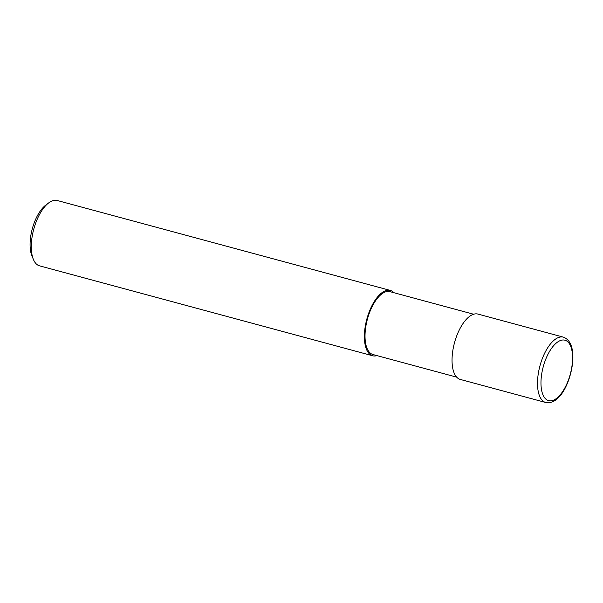 <?xml version="1.0" encoding="UTF-8"?>
<svg xmlns="http://www.w3.org/2000/svg" width="603" height="603" viewBox="0 0 603 603"><rect width="100%" height="100%" fill="white"/><g stroke="black" fill="none" stroke-linecap="round" stroke-linejoin="round"><path stroke-width="0.9" d="M473.641 314.238L389.96 291.641A32.577 14.585 105.1 0 0 365.094 333.255A32.577 14.585 105.1 0 0 372.978 354.541L456.659 377.139M393.925 292.711A33.843 15.158 105.1 0 0 390.284 290.42L57.202 200.49A33.843 15.158 105.1 0 0 48.685 202.91A33.843 15.158 105.1 0 0 31.371 243.725A33.843 15.158 105.1 0 0 33.414 259.478A33.843 15.158 105.1 0 0 39.557 265.848L372.646 355.77A33.843 15.158 105.1 0 0 376.943 355.619M390.284 290.42A33.843 15.158 105.1 0 0 364.461 333.647A33.843 15.158 105.1 0 0 372.646 355.77M48.685 202.91L45.738 205.141A30.459 13.643 105.1 0 0 30.15 241.878A30.459 13.643 105.1 0 0 31.989 256.056L33.414 259.478M563.406 337.152L477.945 314.08A33.843 15.158 105.1 0 0 452.114 357.315A33.843 15.158 105.1 0 0 460.3 379.438L545.76 402.51C559.991 405.254 571.327 380.847 572.85 360.202C573.363 347.373 570.219 339.693 563.406 337.152L563.406 337.152A33.843 15.158 105.1 0 0 537.575 380.387A33.843 15.158 105.1 0 0 545.76 402.51M541.042 380.192A31.311 14.02 105.1 0 0 555.265 399.261A31.311 14.02 105.1 0 0 572.503 360.654A31.311 14.02 105.1 0 0 558.288 341.584A31.311 14.02 105.1 0 0 541.042 380.192"/></g></svg>
